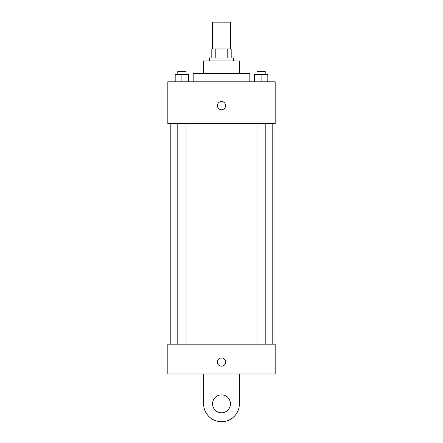 <?xml version="1.0" encoding="UTF-8"?>
<svg xmlns="http://www.w3.org/2000/svg" width="443" height="443" viewBox="0 0 443 443"><rect width="100%" height="100%" fill="white"/><g stroke="black" fill="none" stroke-linecap="round" stroke-linejoin="round"><path stroke-width="0.66" d="M230.443 48.985L230.443 22.15L212.557 22.15L212.557 48.985M215.226 57.933L215.226 48.985L211.809 48.985L211.809 57.933L211.809 48.985M215.226 48.985L231.191 48.985L231.191 57.933M227.774 57.933L227.774 48.985M209.572 60.912L209.572 57.933L233.428 57.933L233.428 60.912M203.608 73.588L203.608 60.912L239.392 60.912L239.392 73.588M193.17 81.789L193.17 73.588L249.83 73.588L249.83 81.789M167.825 81.789L275.175 81.789L275.175 123.536L167.825 123.536L167.825 81.789M221.5 109.742A4.098 4.098 0 0 1 217.95 103.596A4.098 4.098 0 0 1 225.05 103.596A4.098 4.098 0 0 1 221.5 109.742M167.825 344.194L275.175 344.194L275.175 374.014L167.825 374.014L167.825 344.194L275.175 344.194M254.393 81.789L254.393 74.335L267.81 74.335L267.81 81.789L267.81 74.335M261.099 81.789L261.099 74.335M265.213 74.335L265.213 71.351L256.984 71.351L256.984 74.335M175.19 81.789L175.19 74.335L188.607 74.335L188.607 81.789L188.607 74.335M181.901 81.789L181.901 74.335M186.016 74.335L186.016 71.351L177.787 71.351L177.787 74.335M217.402 362.086A4.098 4.098 0 0 1 223.549 358.537A4.098 4.098 0 0 1 223.549 365.636A4.098 4.098 0 0 1 217.402 362.086M239.392 374.014L239.392 403.833A17.892 17.892 0 0 1 221.5 421.725A17.892 17.892 0 0 1 203.608 403.833L203.608 374.014M221.5 412.782A8.943 8.943 0 0 1 213.753 399.359A8.943 8.943 0 0 1 229.247 399.359A8.943 8.943 0 0 1 221.5 412.782M272.19 344.194L272.19 123.536M170.81 344.194L170.81 123.536M256.984 123.536L256.984 344.194M265.213 123.536L265.213 344.194M186.016 344.194L186.016 123.536M177.787 344.194L177.787 123.536"/></g></svg>
